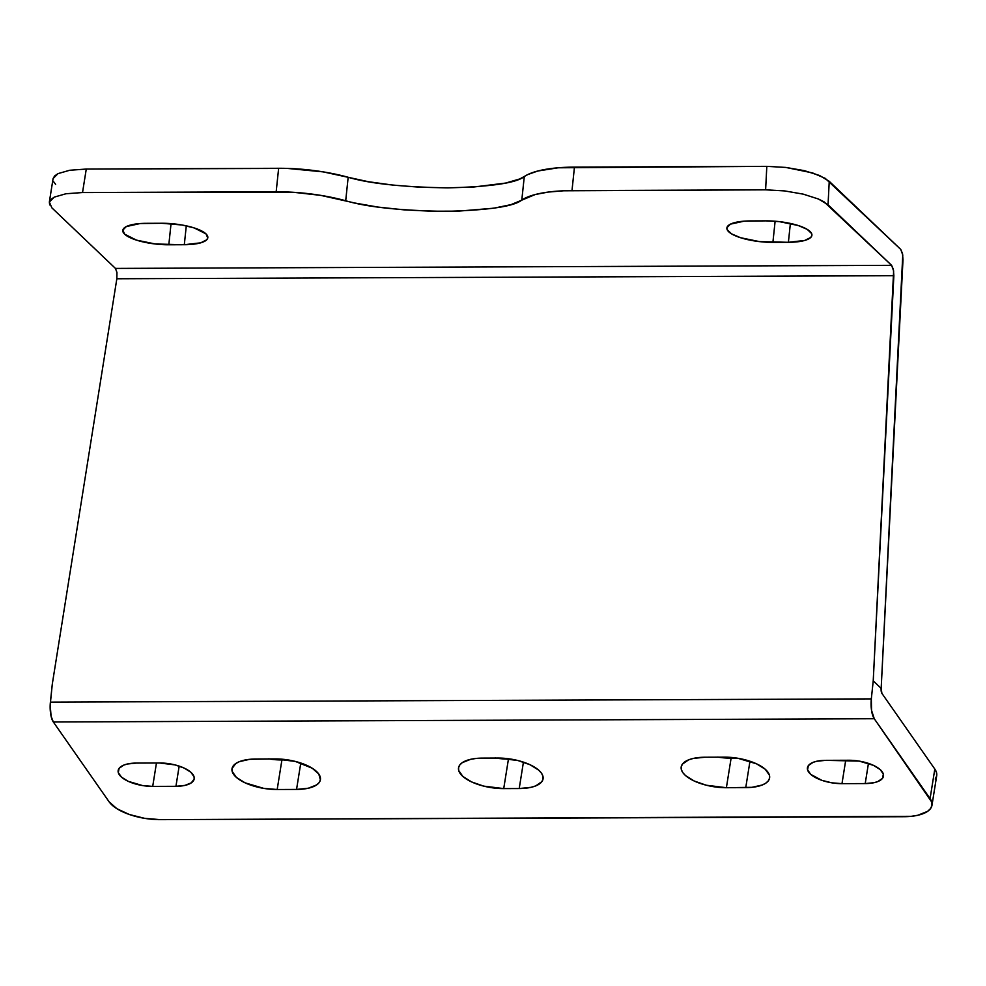<?xml version="1.0" encoding="UTF-8"?>
<svg xmlns="http://www.w3.org/2000/svg" width="986" height="986" viewBox="0 0 986 986"><rect width="100%" height="100%" fill="white"/><g stroke="black" fill="none" stroke-linecap="round" stroke-linejoin="round"><path stroke-width="1.48" d="M931.98 805.254L936.7 775.711A41.129 16.935 -170.9 0 0 934.814 769.068L881.903 693.38L934.814 769.068L930.081 798.611A41.129 16.935 9.1 0 1 931.98 805.254A41.129 16.935 9.1 0 1 903.903 816.704L160.41 819.649A41.129 16.935 9.1 0 1 109.15 801.865L53.33 721.986L51.087 716.243L50.187 705.015L52.295 684.099L116.841 278.767L116.952 272.493L115.448 268.414L51.888 207.861L115.448 268.414L891.603 265.333L824.049 201.834L818.429 199.012L803.183 194.131L784.634 190.914L765.617 189.83L563.61 190.791L548.241 192.073L535.299 194.513L511.019 204.632L493.74 208.206L458.576 211.127L431.535 211.226L403.94 209.845L377.835 207.06L355.194 203.091L320.721 195.364L293.779 192.319L82.528 192.541L86.275 169.05L82.528 192.541L276.166 191.777L278.644 168.286L86.275 169.05L69.673 170.27L58.026 173.61L53.084 178.565L54.649 175.927L58.026 173.61L69.673 170.27L86.275 169.05L287.333 168.409L323.186 171.872L368.431 181.72L393.044 185.121L420.147 187.229L447.73 187.87L473.724 187.02L505.584 183.076L519.758 178.959L527.904 174.497L537.777 171.022L558.138 167.793L766.812 166.351L574.456 167.115L571.991 190.606L765.617 189.83L766.812 166.351L785.83 167.435L812.575 172.92L825.245 178.355L900.748 249.421L902.498 253.501L902.991 259.774L881.164 688.413L873.226 680.845L893.858 275.686L116.841 278.767L116.952 272.493L115.448 268.414L891.603 265.333L893.365 269.412L893.858 275.686L116.841 278.767L52.295 684.099L50.397 702.143L871.328 698.889L873.226 680.845L871.328 698.889L50.397 702.143A16.454 5.546 89.8 0 0 53.33 721.986L874.262 718.732A16.454 5.546 -90.2 0 1 871.328 698.889L871.55 710.401L874.262 718.732L53.33 721.986L109.15 801.865L116.903 808.717L129.363 814.51L144.646 818.343L160.41 819.649L911.212 816.322L917.769 815.274L927.616 811.342L930.525 808.594L931.943 805.488L931.782 802.111L874.262 718.732L930.081 798.611L934.814 769.068L936.515 772.568L936.663 775.945L935.246 779.063M726.386 787.715L706.296 785.226L694.28 781.048L685.517 775.575L682.805 772.605L681.363 769.622L681.24 766.763L682.435 764.113L688.573 759.861L693.281 758.431L705.064 757.223L724.427 757.149L737.836 758.259L756.533 763.817L765.284 769.29L769.45 775.242L769.573 778.114L768.377 780.764L765.9 783.081L762.24 785.004L751.961 787.321L726.386 787.715A34.966 14.396 9.1 0 1 681.203 766.948A34.966 14.396 9.1 0 1 705.064 757.223L724.427 757.149A34.966 14.396 9.1 0 1 769.61 777.917A34.966 14.396 9.1 0 1 745.749 787.641L726.386 787.715L731.107 758.185L737.232 758.16L731.107 758.185L726.386 787.715M841.982 783.66L831.728 782.81L821.794 780.32L810.738 774.38L807.559 769.832L808.372 765.604L813.068 762.363L816.667 761.266L825.676 760.342L859.163 761.093L873.46 765.346L880.165 769.536L883.345 774.084L882.519 778.311L877.823 781.553L874.225 782.65L865.215 783.574L841.982 783.66A26.733 11.006 9.1 0 1 807.435 767.786A26.733 11.006 9.1 0 1 825.676 760.342L848.909 760.255A26.733 11.006 9.1 0 1 883.468 776.13A26.733 11.006 9.1 0 1 865.215 783.574L841.982 783.66L845.717 760.268L841.982 783.66M159.633 762.991L174.99 764.889L184.185 768.082L190.89 772.272L194.069 776.82L194.168 779.014L191.346 782.822L184.949 785.386L175.939 786.31L152.707 786.397L142.452 785.546L128.155 781.306L121.463 777.116L118.283 772.568L119.096 768.34L123.792 765.099L127.391 764.002L136.401 763.078L159.633 762.991A26.733 11.006 9.1 0 1 194.193 778.866A26.733 11.006 9.1 0 1 175.939 786.31L179.169 766.11L175.939 786.31L152.707 786.397A26.733 11.006 9.1 0 1 118.16 770.522A26.733 11.006 9.1 0 1 136.401 763.078L159.633 762.991M275.242 758.924L295.319 761.426L312.229 768.217L318.811 774.047L320.388 779.889L319.181 782.539L316.703 784.868L308.335 788.221L296.552 789.429L277.189 789.503L263.78 788.393L245.083 782.835L236.332 777.362L232.178 771.409L232.043 768.538L235.728 763.558L239.388 761.648L249.655 759.319L275.242 758.924A34.966 14.396 9.1 0 1 320.413 779.692A34.966 14.396 9.1 0 1 296.552 789.429L300.779 763.016L296.552 789.429L277.189 789.503A34.966 14.396 9.1 0 1 232.006 768.735A34.966 14.396 9.1 0 1 255.879 759.01L275.242 758.924M497.893 758.049L517.983 760.539L530 764.717L538.763 770.189L541.474 773.16L542.916 776.142L543.039 779.014L541.844 781.664L535.706 785.904L530.998 787.333L519.215 788.541L503.723 788.603L483.645 786.113L471.616 781.935L462.865 776.463L458.7 770.51L458.576 767.638L459.772 764.988L462.249 762.671L470.618 759.319L476.189 758.431L497.893 758.049A34.966 14.396 9.1 0 1 543.076 778.817A34.966 14.396 9.1 0 1 519.215 788.541L523.43 762.129L519.215 788.541L503.723 788.603A34.966 14.396 9.1 0 1 458.539 767.835A34.966 14.396 9.1 0 1 482.4 758.111L497.893 758.049M717.697 757.075L731.107 758.185A34.966 14.396 -170.9 0 1 718.301 757.174M268.512 758.85L288.048 759.947L281.91 759.972L277.189 789.503L281.91 759.972A34.966 14.396 -170.9 0 1 269.104 758.949M495.034 757.963L510.699 759.06L508.443 759.072L503.723 788.603L508.443 759.072A34.966 14.396 -170.9 0 1 495.638 758.049M881.903 693.38A4.117 1.38 -90.2 0 1 881.164 688.413L873.226 680.845L893.636 270.916L891.603 265.333L828.043 204.78L829.238 181.301L900.748 249.421L902.769 254.992L881.164 688.413L881.903 693.38M55.623 184.37L53.417 181.412M51.888 207.861L49.349 202.056L54.279 197.114L65.939 193.761L82.528 192.541L65.939 193.761L54.279 197.114L50.902 199.431L49.349 202.056L49.682 204.915M161.803 223.267L181.979 224.993L194.168 227.926L205.963 233.855L207.775 237.971L206.678 239.832L200.7 242.827L184.308 244.713L155.369 243.998L136.45 240.116L124.643 234.175L122.843 230.071L126.331 226.558L140.098 223.551L161.803 223.267A34.966 10.131 6 0 1 207.824 237.638A34.966 10.131 6 0 1 184.308 244.713L186.292 225.843L184.308 244.713L168.816 244.774A34.966 10.131 6 0 1 122.794 230.391A34.966 10.131 6 0 1 146.31 223.329L161.803 223.267M765.875 220.864L779.334 221.628L798.253 225.523L807.226 229.368L811.614 233.559L811.848 235.568L810.751 237.441L804.786 240.436L788.393 242.309L759.454 241.607L740.535 237.712L731.563 233.867L727.163 229.689L726.928 227.667L730.416 224.155L744.183 221.16L765.875 220.864A34.966 10.131 6 0 1 811.909 235.247A34.966 10.131 6 0 1 788.393 242.309L790.378 223.44L788.393 242.309L772.901 242.371A34.966 10.131 6 0 1 726.879 228A34.966 10.131 6 0 1 750.395 220.926L765.875 220.864M766.812 166.351L765.617 189.83L784.634 190.914L803.183 194.131L818.429 199.012L828.043 204.78L829.238 181.301L819.625 175.52L804.379 170.652L785.83 167.435L766.812 166.351M53.084 178.565L49.349 202.056M775.119 221.221L772.901 242.371L775.119 221.221M171.046 223.625L168.816 244.774L171.046 223.625M524.281 176.568L521.804 200.059C513.916 206.481 488.39 210.252 445.253 211.361C400.143 210.597 366.952 207.06 345.704 200.762L348.169 177.27C369.43 183.569 402.608 187.106 447.73 187.87C490.868 186.761 516.381 182.989 524.281 176.568L521.804 200.059A82.257 23.849 6 0 1 571.991 190.606L574.456 167.115A82.257 23.849 -174 0 0 524.281 176.568M345.704 200.762L348.169 177.27A82.257 23.849 -174 0 0 278.644 168.286L276.166 191.777A82.257 23.849 6 0 1 345.704 200.762M156.454 763.004L152.707 786.397L156.454 763.004M868.444 763.374L865.215 783.574L868.444 763.374M749.964 761.229L745.749 787.641L749.964 761.229"/></g></svg>
